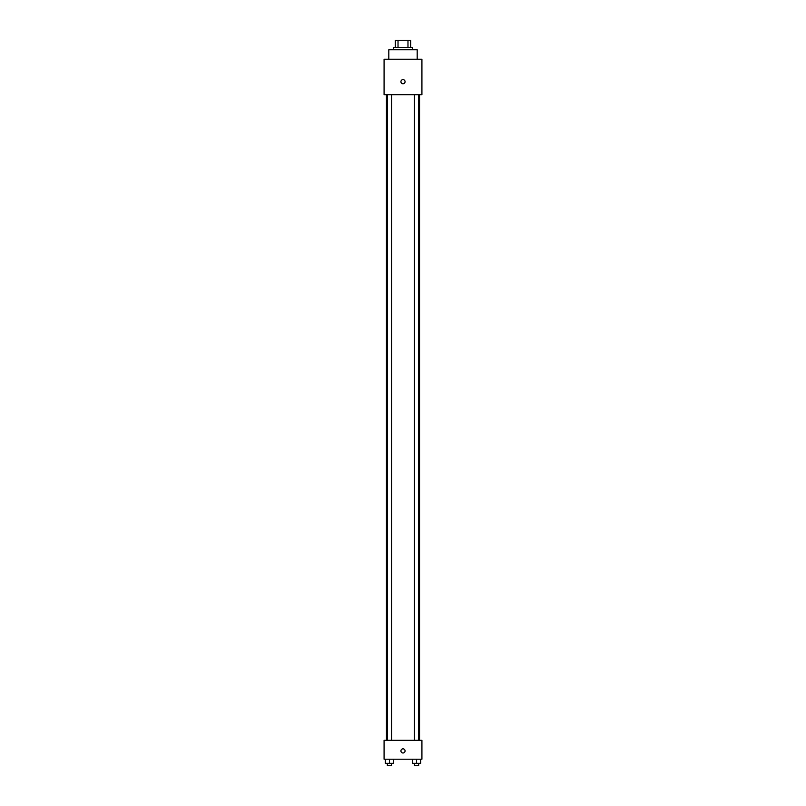 <?xml version="1.0" encoding="UTF-8"?>
<svg xmlns="http://www.w3.org/2000/svg" width="806" height="806" viewBox="0 0 806 806"><rect width="100%" height="100%" fill="white"/><g stroke="black" fill="none" stroke-linecap="round" stroke-linejoin="round"><path stroke-width="1.21" d="M398.023 47.393L398.023 40.3L395.313 40.3L395.313 47.393L395.313 40.3M398.023 40.3L410.687 40.3L410.687 47.393M407.977 47.393L407.977 40.3M393.54 49.76L393.54 47.393L412.46 47.393L412.46 49.76M417.186 59.221L417.186 49.76L388.814 49.76L388.814 59.221M384.079 59.221L421.921 59.221L421.921 94.695L384.079 94.695L384.079 59.221M403 83.753A2.065 2.065 0 0 1 401.207 80.65A2.065 2.065 0 0 1 404.793 80.65A2.065 2.065 0 0 1 403 83.753M384.079 740.281L421.921 740.281L421.921 759.202L384.079 759.202L384.079 740.281M403 752.985A2.065 2.065 0 0 1 401.207 749.882A2.065 2.065 0 0 1 404.793 749.882A2.065 2.065 0 0 1 403 752.985M412.39 759.202L412.39 763.332L420.661 763.332L420.661 759.202L420.661 763.332M416.531 763.332L416.531 759.202M418.657 763.332L418.657 765.7L414.395 765.7L414.395 763.332M385.339 759.202L385.339 763.332L393.61 763.332L393.61 759.202L393.61 763.332M389.469 763.332L389.469 759.202M391.605 763.332L391.605 765.7L387.343 765.7L387.343 763.332M419.553 740.281L419.553 94.695M386.447 740.281L386.447 94.695M414.395 94.695L414.395 740.281M418.657 94.695L418.657 740.281M391.605 740.281L391.605 94.695M387.343 740.281L387.343 94.695"/></g></svg>
